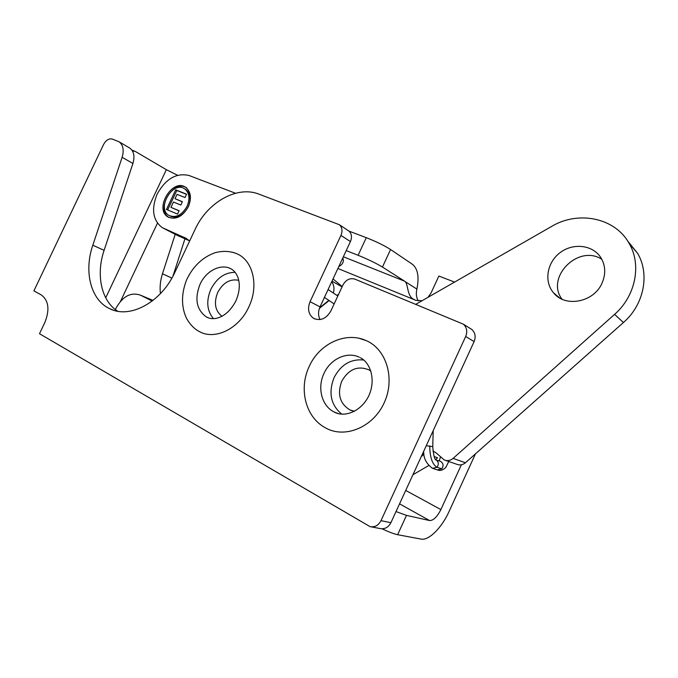 <?xml version="1.0" encoding="UTF-8"?>
<svg xmlns="http://www.w3.org/2000/svg" width="678" height="678" viewBox="0 0 678 678"><rect width="100%" height="100%" fill="white"/><g stroke="black" fill="none" stroke-linecap="round" stroke-linejoin="round"><path stroke-width="1.02" d="M602.115 282.955C594.038 302.38 565.223 307.812 553.57 292.854C543.815 281.667 546.934 262.589 559.935 252.767C572.774 242.741 592.394 244.673 600.649 257.335C605.513 265.191 606.005 273.734 602.115 282.955M601.81 259.267C578.258 243.97 545.324 277.421 561.986 299.168M319.431 308.329L329.11 300.54M336.856 295.354L338.602 294.328M415.945 304.236L551.638 226.41C578.105 210.468 615.005 217.528 629.176 243.478C641.837 264.793 635.574 296.167 614.573 314.372L453.099 458.396C450.328 460.684 447.37 461.184 444.234 459.921L435.979 452.777L432.937 451.014M445.599 460.396L456.709 464.244C459.803 465.489 462.701 464.998 465.422 462.769L623.429 322.516C643.964 304.82 650.024 274.183 637.583 253.284L627.735 241.105M424.004 454.057L421.199 456.735M412.919 474.753L428.666 465.566M435.623 459.616L437.513 457.735L434.098 456.557M177.348 235.393L189.687 240.902M342.221 286.557L333.034 278.929M177.543 214.087L166.441 209.443L175.704 189.857L186.594 194.196L185.018 197.544L177.085 194.357L175.026 198.705L182.399 201.697L180.823 205.044L173.458 202.027L170.941 207.341L179.128 210.739L177.543 214.087M179.068 210.858L170.941 207.341M182.331 201.841L175.026 198.705M186.518 194.357L176.822 190.493L167.627 209.943M175.704 189.857L176.822 190.493M169.881 215.918L170 215.977C176.89 218.875 182.958 215.858 188.187 206.926C191.281 199.256 190.518 193.476 185.891 189.577L184.84 188.976M187.077 206.298C190.171 198.62 189.408 192.84 184.78 188.942C173.051 180.162 156.194 208.231 168.864 215.375C175.763 218.274 181.831 215.248 187.077 206.298M186.882 188.06C173.771 178.212 154.923 209.587 169.119 217.562L167.983 216.968C153.779 208.985 172.653 177.568 185.772 187.416C190.925 191.772 191.772 198.239 188.315 206.807C182.467 216.799 175.687 220.181 167.983 216.968M331.728 281.734C333.983 284.887 334.525 288.659 333.347 293.04M328.813 300.346L327.923 301.413M235.512 193.255L189.137 175.534C176.382 172.568 165.72 178.763 157.143 194.137C151.101 209.129 152.804 220.299 162.245 227.647L186.594 238.563M189.704 240.868L184.357 237.41M152.186 301.049L140.405 295.142L153.008 300.413L140.405 295.142M115.37 309.558L115.98 308.261C122.65 296.328 130.769 291.938 140.321 295.108M319.618 307.829L327.677 301.278M320.067 319.575C318.058 315.668 318.05 311.431 320.033 306.854L350.433 241.563C352.187 237.207 351.679 233.69 348.89 231.02L347.755 230.266M370.976 526.798L380.061 528.543C384.757 529.374 388.367 527.425 390.892 522.696L380.985 520.653C378.417 525.467 374.756 527.45 370.01 526.611L39.502 333.729L44.909 322.355C49.892 309.617 48.663 300.456 41.222 294.888L33.9 290.879L103.607 144.431C106.039 140.1 108.929 138.295 112.285 139.032L119.209 141.88C123.193 145.109 124.167 150.253 122.125 157.304L92.81 245.224C83.623 271.725 90.784 300.396 110.073 308.863C130.193 318.999 161.347 302.168 174.856 272.378L195.095 229.427C207.315 202.451 236.936 185.391 258.835 194.094L339.415 224.749C342.212 227.452 342.721 231.012 340.932 235.427L350.433 241.563M380.985 520.653L465.676 336.491C467.6 331.584 466.854 327.491 463.43 324.211L354.891 279.133C349.933 277.751 345.941 279.717 342.924 285.031L330.889 310.914C326.203 318.829 320.414 321.279 313.507 318.279C308.431 314.389 307.278 308.863 310.049 301.702L340.932 235.427M390.892 522.696L474.108 341.593C475.998 336.763 475.253 332.729 471.854 329.491L469.862 328.237M117.76 311.244C101.242 301.015 95.784 274.641 104.107 250.335L132.913 163.466C134.922 156.499 133.93 151.406 129.956 148.194L128.981 147.618M365.391 340.246C344.67 331.491 319.084 344.255 309.253 366.366C299.023 387.469 304.693 415.08 323.355 426.632L325.923 428.132C345.255 438.759 373.112 427.199 384.121 402.944C395.427 378.841 386.553 349.433 366.434 340.695L359.196 338.33M359.357 357.23C347.026 351.162 330.398 358.967 323.999 373.409C317.101 387.596 321.643 405.851 334 411.91L337.237 413.266M363.73 360.043C350.882 358.713 341 364.569 334.076 377.595C328.22 392.757 330.762 404.936 341.704 414.131M370.841 371.069L369.179 369.976C357.916 365.332 348.772 369.069 341.754 381.197C337.093 393.977 339.763 403.537 349.789 409.859L354.492 411.275M237.071 253.826C230.215 251.013 222.842 250.657 214.951 252.741C202.366 257.36 192.874 266.479 186.475 280.09C181.221 294.057 181.212 306.761 186.45 318.202C189.408 323.482 192.933 327.482 197.018 330.194L199.671 331.745C215.231 340.297 239.088 328.669 248.818 306.956C259.072 285.904 253.106 260.649 237.071 253.826L233.079 252.36M206.315 316.906C209.002 318.524 212.282 319.016 216.155 318.363C224.113 316.558 230.69 310.744 235.885 300.922C239.656 291.981 240.292 284.04 237.792 277.107C236.249 273.31 234.122 270.624 231.41 269.056C221.392 263.072 206.188 270.581 200.086 284.175C194.383 298.744 196.459 309.651 206.315 316.906L208.4 317.889M235.139 272.344C224.867 272.361 216.791 277.98 210.9 289.201C206.01 300.939 206.866 310.761 213.477 318.668M238.732 280.311C230.096 278.607 223.096 282.633 217.74 292.387C213.646 302.786 215.036 310.744 221.926 316.27M172.949 276.166L184.933 238.834M396.003 511.568L406.495 515.373L397.622 534.705L421.106 539.103C428.742 540.824 441.844 527.662 449.022 511.61L475.447 453.87M405.715 490.431L440.87 509.576L461.379 464.786M428.004 297.32L430.996 293.082L438.861 276.048L454.557 282.09M422.131 300.693L415.631 300.32L412.614 298.718C407.029 294.752 408.071 283.887 405.113 281.582L416.885 289.082C419.335 276.988 417.843 268.725 412.41 264.284L390.579 249.512L382.443 267.056C376.036 263.2 367.925 259.276 358.111 255.275L366.298 237.664L349.043 231.147M160.44 293.616C159.635 287.167 160.313 280.565 162.466 273.793L175.212 234.3M346.221 250.606L358.111 255.275M366.298 237.664C376.154 241.563 384.248 245.512 390.579 249.512M343.348 256.776L404.596 281.175L382.443 267.056M404.596 281.175L405.113 281.582M397.622 534.705C394.096 533.976 388.909 532.01 382.053 528.806M440.87 509.576C437.149 516.916 433.386 520.585 429.598 520.56L406.495 515.373M105.717 297.811L166.364 169.695L135.269 151.431L132.38 150.838M166.364 169.695L177.594 175.271M342.805 257.945C344.161 261.555 342.822 264.428 338.78 266.581M416.885 289.082C415.86 293.438 416.309 297.405 418.224 300.973M623.429 322.516L614.573 314.372M465.422 462.769L453.099 458.396M342.068 286.87L331.991 281.175M179.077 236.283L164.068 228.588M310.049 301.702L320.033 306.854M465.676 336.491L474.108 341.593M122.125 157.304L132.913 163.466M92.81 245.224L104.107 250.335M426.259 445.717L432.759 446.658M435.708 459.709L435.869 459.777C438.674 461.71 439.064 464.201 437.039 467.261C432.344 464.574 429.911 457.438 429.725 445.853M439.98 461.176L440.615 461.396C443.404 463.32 443.793 465.786 441.785 468.812L437.039 467.261L432.513 468.345C426.411 463.854 423.453 458.201 423.657 451.387M441.785 468.812L437.293 469.888L433.132 468.54M157.449 223.164L120.514 301.303M413.817 299.507L337.898 268.488M429.598 520.56L399.554 503.847M171.89 278.09L162.466 273.793M559.638 297.939L553.57 292.854M637.583 253.284L629.176 243.478M184.78 188.942L185.891 189.577M339.415 224.749L348.89 231.02M463.43 324.211L471.854 329.491M119.209 141.88L129.956 148.194M313.507 318.279L315.067 319.05M110.073 308.863L113.557 310.219M360.357 357.73C370.434 362.671 376.154 379.9 368.756 395.884C360.56 412.555 343.399 417.614 334 411.91M338.203 413.546L334.94 412.368M349.789 409.859L352.357 410.826M208.849 318.041L206.841 317.185M433.191 430.64L432.759 446.607C433.505 455.285 434.615 459.752 436.09 459.998L440.03 461.201M437.886 470.083C440.539 470.99 443.2 470.049 445.887 467.278L448.743 461.481M439.175 460.904L440.497 457.006M337.822 295.998L328.084 289.565M334.144 303.914L324.431 297.413M131.896 150.101L134.252 150.991M412.622 298.727L414.3 299.761"/></g></svg>
